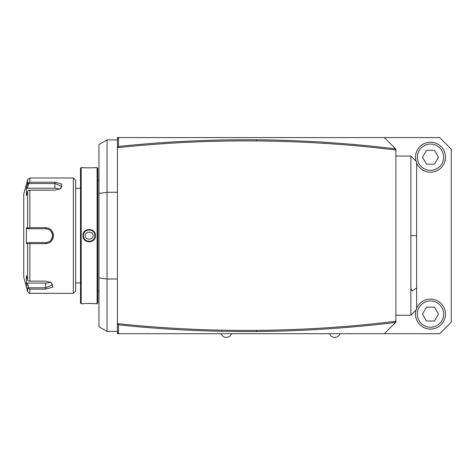 <?xml version="1.0" encoding="UTF-8"?>
<svg xmlns="http://www.w3.org/2000/svg" width="475" height="475" viewBox="0 0 475 475"><rect width="100%" height="100%" fill="white"/><g stroke="black" fill="none" stroke-linecap="round" stroke-linejoin="round"><path stroke-width="0.71" d="M73.352 177.977L29.848 177.977L29.848 182.198L54.898 182.198L62.047 184.152L60.693 188.605L54.898 190.172L29.848 190.172L29.848 227.685L45.665 227.685C50.397 228.131 53.016 230.785 53.509 235.653C53.016 240.516 50.403 243.176 45.665 243.627L29.848 243.627L29.848 281.141L45.665 281.141L51.466 282.702L52.82 287.161L45.665 289.109L29.848 289.109L29.848 293.33L73.352 293.33L73.352 177.977L75.662 180.286L75.662 291.027L73.352 293.33M52.493 239.584L52.909 238.711M29.848 281.141L28.381 281.004L27.621 279.704L27.621 243.533L26.386 243.533L26.386 227.774L27.342 228.73L45.665 228.73A6.923 6.923 0 0 1 46.045 228.742L45.665 228.73C49.857 229.134 52.167 231.444 52.588 235.653L52.577 235.268A6.923 6.923 0 0 1 52.577 236.039L52.588 235.653C52.167 239.863 49.857 242.173 45.665 242.577L35.738 242.577M28.785 242.577L46.045 242.565A6.923 6.923 0 0 1 45.665 242.577L28.785 242.577L28.381 243.099L29.848 243.627M46.425 242.535L47.565 242.309A6.923 6.923 0 0 1 46.425 242.535A6.923 6.923 0 0 0 47.565 242.309M47.933 242.197L48.296 242.054A6.923 6.923 0 0 1 47.933 242.197A6.923 6.923 0 0 0 48.296 242.054M48.45 241.989L49.982 241.062A6.923 6.923 0 0 1 49.97 241.074A6.923 6.923 0 0 0 49.982 241.062M50.273 240.819A6.923 6.923 0 0 0 50.558 240.552A6.923 6.923 0 0 1 50.273 240.819L50.825 240.273A6.923 6.923 0 0 1 50.73 240.374M51.051 240.006A6.923 6.923 0 0 0 51.074 239.97A6.923 6.923 0 0 1 51.051 240.006L52.523 236.609M48.901 228.392L48.551 228.243M52.547 234.882A6.923 6.923 0 0 0 52.416 234.116A6.923 6.923 0 0 1 52.547 234.882L51.051 231.301A6.923 6.923 0 0 1 51.074 231.337A6.923 6.923 0 0 0 51.051 231.301M50.736 230.945A6.923 6.923 0 0 1 50.825 231.04L50.273 230.488A6.923 6.923 0 0 1 50.546 230.743M49.982 230.244A6.923 6.923 0 0 0 49.97 230.232A6.923 6.923 0 0 1 49.982 230.244L48.45 229.318M48.296 229.253L47.933 229.116A6.923 6.923 0 0 1 48.296 229.253A6.923 6.923 0 0 0 47.933 229.116M47.553 228.998A6.923 6.923 0 0 1 47.559 228.998A6.923 6.923 0 0 0 47.553 228.998L46.425 228.778A6.923 6.923 0 0 1 47.185 228.902A6.923 6.923 0 0 0 46.425 228.778M46.045 228.742A6.923 6.923 0 0 0 45.665 228.73L45.665 227.685L34.135 227.685M29.848 227.685L28.381 228.208L27.621 227.774L27.621 191.609L28.381 190.303L29.848 190.172M28.785 228.73L28.381 228.208M27.621 243.533L28.381 243.099M51.098 282.483L52.588 284.804L45.665 287.791L28.785 287.791L28.381 288.45L29.848 289.109M27.639 287.648L28.381 288.45M29.848 293.33C29.688 293.841 28.945 293.271 27.621 291.62L23.75 277.18L23.75 194.127L27.621 179.687L27.621 183.73L28.381 182.857L27.176 185.179M27.176 286.134L26.386 283.551L26.386 275.672L27.621 279.704M28.785 287.791L27.342 283.07L26.386 283.551L26.541 284.062M45.665 243.627L45.665 242.577A6.923 6.923 0 0 0 46.045 242.565M49.335 241.526A6.923 6.923 0 0 0 49.661 241.306A6.923 6.923 0 0 1 49.335 241.526M51.312 239.661A6.923 6.923 0 0 0 51.526 239.335A6.923 6.923 0 0 1 51.312 239.661M51.906 238.652A6.923 6.923 0 0 0 52.203 237.933A6.923 6.923 0 0 1 51.906 238.652M52.416 237.191A6.923 6.923 0 0 0 52.547 236.425A6.923 6.923 0 0 1 52.416 237.191M52.577 236.039A6.923 6.923 0 0 0 52.577 235.268M52.203 233.373A6.923 6.923 0 0 0 51.906 232.655A6.923 6.923 0 0 1 52.203 233.373M51.526 231.972A6.923 6.923 0 0 0 51.312 231.646A6.923 6.923 0 0 1 51.526 231.972M49.661 230.001A6.923 6.923 0 0 0 49.335 229.787A6.923 6.923 0 0 1 49.661 230.001M34.135 228.73L36.795 228.73M55.142 183.516L61.815 186.503L60.331 188.83M29.848 182.198L28.381 182.857L28.785 183.516L54.898 183.516L54.898 182.198M27.621 191.609L26.386 195.641L26.386 187.756L27.621 183.73M26.386 227.774L27.621 227.774M27.342 228.73L45.665 228.73M26.386 243.533L27.342 242.577M26.386 187.756L27.342 188.237L28.785 183.516M27.342 188.237L54.898 188.237A6.923 3.462 180 0 1 59.642 189.181M50.415 282.126A6.923 3.462 0 0 1 45.665 283.07L27.342 283.07M81.195 303.715L81.195 167.598L80.507 168.287L80.507 303.02L81.195 303.715L82.923 303.715C82.567 303.4 95.748 303.4 95.386 303.715L95.16 303.691M89.543 229.395L89.098 229.383M95.386 303.715L97.114 303.715L97.114 167.598L95.386 167.598C95.742 167.912 82.561 167.912 82.923 167.598L81.195 167.598M82.923 235.653C82.567 227.561 95.742 227.555 95.386 235.653C95.748 243.752 82.567 243.752 82.923 235.653L83.398 235.992A5.765 5.765 0 0 1 83.386 235.653C83.03 228.214 95.285 228.214 94.923 235.653L94.911 235.315A5.765 5.765 0 0 1 94.923 235.653C95.285 243.093 83.03 243.093 83.386 235.653A5.765 5.765 0 0 1 83.398 235.315L83.386 235.653M94.596 167.663L95.16 167.616M94.881 234.977L94.834 234.638A5.765 5.765 0 0 1 94.881 234.977M94.288 233.023L94.121 232.726A5.765 5.765 0 0 1 94.567 233.652L94.436 233.332M92.233 230.779L91.936 230.601A5.765 5.765 0 0 1 92.233 230.779M91.633 230.446L91.319 230.31A5.765 5.765 0 0 1 91.633 230.446M91.034 230.203L90.998 230.191A5.765 5.765 0 0 0 90.339 230.013L90.672 230.09M90.007 229.947L89.668 229.912A5.765 5.765 0 0 1 90.007 229.947M89.324 229.888L88.985 229.888A5.765 5.765 0 0 1 89.324 229.888M88.647 229.912L88.302 229.947A5.765 5.765 0 0 1 88.647 229.912M87.97 230.013L87.638 230.09A5.765 5.765 0 0 1 87.97 230.013M86.99 230.31L86.676 230.446A5.765 5.765 0 0 1 86.99 230.31M86.373 230.601L86.076 230.779A5.765 5.765 0 0 1 86.373 230.601M84.609 232.103A5.765 5.765 0 0 1 85.263 231.402L85.013 231.64M83.873 233.332L83.748 233.652A5.765 5.765 0 0 1 84.188 232.726L84.022 233.023M83.636 233.973L83.547 234.306A5.765 5.765 0 0 1 83.636 233.973M83.475 234.638L83.428 234.977A5.765 5.765 0 0 1 83.475 234.638M91.218 241.573L92.601 240.878M93.801 239.833L94.501 238.877M94.78 238.343L95.226 237.061M83.428 236.33L83.475 236.669A5.765 5.765 0 0 1 83.428 236.33M83.547 237.001L83.636 237.334A5.765 5.765 0 0 1 83.547 237.001M84.022 238.284L84.188 238.581A5.765 5.765 0 0 1 83.748 237.654L83.873 237.975M85.013 239.673L85.263 239.911A5.765 5.765 0 0 1 84.692 239.305M86.076 240.534L86.373 240.706A5.765 5.765 0 0 1 86.076 240.534M86.676 240.861L86.99 240.997A5.765 5.765 0 0 1 86.676 240.861M87.275 241.104L87.311 241.122A5.765 5.765 0 0 0 87.97 241.3L87.638 241.217M88.302 241.359L88.647 241.401A5.765 5.765 0 0 1 88.302 241.359M88.985 241.419L89.324 241.419A5.765 5.765 0 0 1 88.985 241.419M89.668 241.401L90.007 241.359A5.765 5.765 0 0 1 89.668 241.401M90.339 241.3L90.672 241.217A5.765 5.765 0 0 1 90.339 241.3M91.319 240.997L91.633 240.861A5.765 5.765 0 0 1 91.319 240.997M91.936 240.706L92.233 240.534A5.765 5.765 0 0 1 91.936 240.706M93.694 239.216A5.765 5.765 0 0 1 93.047 239.911L93.296 239.673M94.911 235.992L94.923 235.653A5.765 5.765 0 0 1 94.911 235.992M94.596 303.644L93.302 303.555M92.524 303.507L91.77 303.472M90.879 303.448L90.084 303.43M89.157 303.424L88.213 303.43M87.436 303.448L86.545 303.472M85.773 303.507L84.989 303.555M83.725 303.644L83.149 303.691M93.047 231.402A5.765 5.765 0 0 1 93.623 232.008M94.673 233.973A5.765 5.765 0 0 1 94.763 234.306M94.121 238.581A5.765 5.765 0 0 0 94.567 237.654M94.673 237.334A5.765 5.765 0 0 0 94.763 237.001M94.834 236.669A5.765 5.765 0 0 0 94.881 236.33M85.31 235.653C84.93 240.32 93.379 240.32 93.005 235.653C93.379 230.993 84.93 230.993 85.31 235.653M97.114 303.715L97.808 303.02L97.808 168.287L97.114 167.598M98.96 277.887L98.96 326.735L107.035 331.396L107.035 279.015L98.96 277.887L98.96 193.426L107.035 192.292L107.035 139.911L98.96 144.572L98.96 193.426M117.414 279.015L107.035 279.015L107.035 192.292L117.414 192.292M117.414 147.689L117.414 137.602L118.572 137.602L118.453 146.46L118.085 146.983L118.572 147.565L117.414 147.689L117.414 323.617L118.572 323.742C164.457 328.552 210.455 330.772 256.565 330.386C302.771 330.006 348.828 327.014 394.725 321.415L395.883 321.278L395.883 150.035L394.725 149.892C348.828 144.293 302.771 141.307 256.565 140.921C210.455 140.541 164.457 142.755 118.572 147.565L117.414 147.689M395.598 322.454L394.725 321.415L395.883 321.278L395.883 322.169L384.346 333.705L117.414 333.705L117.414 323.617L118.572 323.742L118.085 324.33L118.453 324.853C164.386 329.668 210.425 331.883 256.577 331.503C303.068 331.117 349.404 328.094 395.586 322.436M118.085 146.983L117.414 147.565M395.883 149.138L384.346 137.602L395.883 149.138L395.883 150.035L394.725 149.892L395.598 148.859M395.586 148.871C349.404 143.218 303.068 140.19 256.577 139.804C210.425 139.424 164.386 141.639 118.453 146.46M118.572 137.602L439.713 137.602L451.25 149.138L451.25 322.169L439.713 333.705L384.346 333.705L395.883 322.169M118.572 333.705L117.414 332.553M118.453 333.587L118.453 324.853M118.085 324.33L117.414 323.742M231.503 333.705A5.498 5.498 0 0 1 221.118 333.705M339.934 333.705A5.498 5.498 0 0 1 329.555 333.705M117.414 138.759L118.453 137.72M416.035 310.092A14.998 14.998 0 0 0 430.487 329.092A14.998 14.998 0 0 0 445.485 314.094A14.998 14.998 0 0 0 416.646 308.328M434.483 307.171L438.478 314.094L434.483 321.017L426.491 321.017L422.495 314.094L426.491 307.171L434.483 307.171M416.646 162.984A14.998 14.998 0 0 0 445.485 157.213A14.998 14.998 0 0 0 430.487 142.221A14.998 14.998 0 0 0 416.035 161.221M434.483 150.29L438.478 157.213L434.483 164.136L426.491 164.136L422.495 157.213L426.491 150.29L434.483 150.29M410.875 287.535L410.875 156.061L416.646 161.827L416.646 309.48L410.875 315.246L410.875 287.535L411.285 289.548L412.258 290.955L416.646 287.856M53.509 235.653L52.588 235.653M45.665 289.109L45.665 283.07M27.621 291.62L27.621 287.577M54.898 188.237L54.898 183.516M95.386 235.653L94.923 235.653M256.565 140.921L256.577 139.804M256.565 330.386L256.577 331.503M430.487 300.942A13.152 13.152 0 0 0 417.335 314.094A13.152 13.152 0 0 0 430.487 327.245A13.152 13.152 0 0 0 443.638 314.094A13.152 13.152 0 0 0 430.487 300.942M430.487 144.062A13.152 13.152 0 0 0 417.335 157.213A13.152 13.152 0 0 0 430.487 170.365A13.152 13.152 0 0 0 443.638 157.213A13.152 13.152 0 0 0 430.487 144.062M410.875 235.653L416.646 235.653M29.848 177.977L27.621 179.687M80.507 188.361L75.662 188.361M97.808 180.286L98.96 180.286M97.808 291.027L98.96 291.027M410.875 315.246L395.883 315.246M395.883 156.061L410.875 156.061M117.414 139.911L107.035 139.911M117.414 331.396L107.035 331.396M80.507 282.952L75.662 282.952"/></g></svg>
